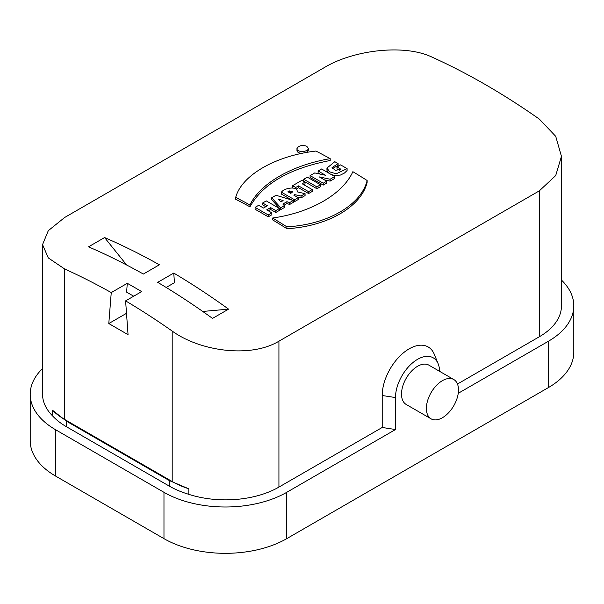 <?xml version="1.0" encoding="UTF-8"?>
<svg xmlns="http://www.w3.org/2000/svg" width="604" height="604" viewBox="0 0 604 604"><rect width="100%" height="100%" fill="white"/><g stroke="black" fill="none" stroke-linecap="round" stroke-linejoin="round"><path stroke-width="0.91" d="M188.305 488.621A75.47 43.571 0 0 1 172.193 481.539L64.658 419.455A75.47 43.571 0 0 1 52.382 410.146L66.463 421.192L169.188 480.497L169.188 486.054L66.463 426.749A78.875 45.542 180 0 1 52.465 415.794A75.47 43.571 180 0 1 42.552 394.201L42.552 244.612L48.297 230.668L64.658 217.485L325.073 67.135C353.34 50.283 403.774 43.722 431.807 57.018A703.652 406.258 -120 0 1 539.342 119.109L555.718 136.323L561.448 156.353L555.703 175.568L539.342 190.841L278.927 341.192C250.66 358.308 200.226 351.4 172.193 331.075A703.652 406.258 60 0 0 125.602 300.875L128.056 334.661L108.795 323.548L111.249 292.585L127.301 283.321L126.598 292.125L133.68 296.209M42.552 244.612L48.282 257.9L64.658 268.991A703.652 406.258 60 0 1 111.249 292.585M326.726 181.185L326.726 183.08L323.238 185.088A703.652 406.258 -120 0 0 310.086 177.523L310.086 175.605L314.729 172.933L325.518 175.266L318.104 170.985L321.592 168.969L334.737 176.564L330.101 179.237L319.305 176.904L326.726 181.185L323.238 183.201L310.086 175.605M320.301 174.133A703.652 406.258 -120 0 0 318.104 172.895L318.104 170.985M334.737 176.564L334.737 178.452L330.101 181.132L324.454 179.879M291.808 200.037A703.652 406.258 -120 0 0 281.404 194.088L281.404 192.17C284.416 187.791 298.021 185.775 297.183 191.853L305.073 193.688L301.064 196.006L294.684 194.639L293.808 195.137L298.187 197.667L298.187 199.554L294.556 201.653A703.652 406.258 -120 0 0 293.295 200.913M305.073 193.688L305.073 195.583L301.064 197.893L297.047 197.01M88.531 246.825L104.583 237.553A703.652 406.258 60 0 1 159.396 264.786L143.352 274.05A703.652 406.258 60 0 0 88.531 246.825M173.756 273.076A703.652 406.258 60 0 1 228.576 309.142L212.525 318.406A703.652 406.258 60 0 0 157.704 282.34L173.756 273.076L174.45 282.687L166.183 287.459M339.403 170.222A703.652 406.258 -120 0 0 336.994 168.833L336.994 166.976L340.981 169.279L335.379 170.351L332.057 167.58L338.119 163.586L334.797 161.676L326.953 168.063L329.724 171.883L336.194 173.801L347.096 168.629L340.611 164.884L336.994 166.976M347.096 168.629L347.096 170.517L344.484 173.031L340.475 175.039L335.182 175.605L331.241 174.541M329.037 173.265L327.745 172.042L326.975 170.336L327.096 168.984M338.119 163.586L338.119 165.458L332.411 168.561M320.505 184.779L320.505 186.674L316.881 188.758A703.652 406.258 -120 0 0 303.737 181.192L303.737 179.275L316.881 186.87L320.505 184.779L307.353 177.183L303.737 179.275M292.97 187.844A703.652 406.258 -120 0 0 292.585 187.625L292.585 185.707L295.703 187.504L298.542 185.866L308.584 191.664L312.215 189.565L302.174 183.767L305.012 182.129L301.902 180.332L292.585 185.707M305.012 182.129L305.012 184.001L303.797 184.703M312.215 189.565L312.215 191.46L308.584 193.552A703.652 406.258 -120 0 0 298.542 187.738L296.081 189.165M284.318 205.67L284.318 207.565L280.724 209.633L271.709 199.682L271.709 197.765L280.724 207.746L284.318 205.67L282.831 204.054L286.908 201.706L289.709 202.559L293.295 200.483L276.013 195.281L271.709 197.765M293.295 200.483L293.295 202.378L289.709 204.446L286.908 203.571L283.956 205.277M271.86 212.865L271.86 214.752L268.236 216.851A703.652 406.258 -120 0 0 255.084 209.278L255.084 207.368L268.236 214.956L271.86 212.865L266.689 209.875L270.615 207.602L275.794 210.592L279.425 208.493L266.273 200.906L262.642 202.997L267.444 205.768L263.51 208.04L258.716 205.269L255.084 207.368M265.82 206.704A703.652 406.258 -120 0 0 262.642 204.915L262.642 202.997M279.425 208.493L279.425 210.388L275.794 212.48A703.652 406.258 -120 0 0 270.615 209.46L268.289 210.796M235.688 197.38L235.688 199.237A703.652 406.258 60 0 1 249.95 206.832C262.755 183.812 289.505 168.373 330.199 160.498L330.199 158.641A705.917 407.564 -120 0 0 315.937 151.045C275.522 155.734 241.691 175.228 235.688 197.38A705.917 407.564 60 0 1 249.95 204.975C260.256 183.389 291.921 165.126 330.199 158.641M272.631 218.021L272.631 219.879A703.652 406.258 60 0 1 286.885 228.697C327.255 226.477 361.23 206.885 367.141 182.363L367.141 180.505A705.917 407.564 -120 0 0 352.879 171.695C342.574 194.307 310.909 212.57 272.631 218.021A705.917 407.564 60 0 1 286.885 226.84C327.308 224.628 361.132 205.133 367.141 180.505M296.964 150.592C297.183 152.17 298.746 153.106 301.653 153.378M306.447 152.45L308.312 150.109M125.602 300.875L141.653 291.611A703.652 406.258 -120 0 0 127.301 283.321M126.508 313.317L108.795 323.548M52.465 410.229L52.465 415.794M306.651 146.168C301.668 144.832 298.444 145.692 296.964 148.727C296.602 152.623 308.652 152.2 308.312 148.259L306.651 146.168M249.95 206.832L249.95 204.975M286.885 228.697L286.885 226.84M548.372 341.268A86.825 50.124 0 0 0 573.8 305.82L573.8 352.155A86.825 50.124 180 0 1 548.372 387.602L548.372 341.268L458.24 393.302M395.492 429.535L395.492 397.56A31.212 18.022 -60 0 1 413.559 362.068A31.212 18.022 -60 0 1 438.179 363.827L434.299 354.329A38.09 21.993 120 0 0 404.25 352.192A38.09 21.993 120 0 0 382.204 395.507L382.204 427.473L395.492 429.535L286.749 492.313L286.749 538.647L548.372 387.602M286.749 538.647A86.825 50.124 180 0 1 163.971 538.647L55.628 476.095A86.825 50.124 180 0 1 30.2 440.648L30.2 394.321A86.825 50.124 0 0 0 55.628 429.761L55.628 476.095M561.448 156.353L561.448 305.941A75.47 43.571 180 0 1 539.342 336.753L457.477 384.016M573.8 305.82A86.825 50.124 0 0 0 561.448 280.052M382.204 427.473L278.927 487.096A75.47 43.571 180 0 1 188.169 494.14A78.875 45.542 180 0 1 169.188 486.054M453.785 379.523L428.908 365.163A22.695 13.107 120 0 0 406.213 378.27A22.695 13.107 120 0 0 406.213 404.476L431.09 418.844A22.695 13.107 120 0 0 442.438 417.719A22.695 13.107 120 0 0 457.266 397.711A22.695 13.107 120 0 0 453.785 379.523A22.695 13.107 120 0 0 442.438 380.648A22.695 13.107 120 0 0 427.609 400.648A22.695 13.107 120 0 0 431.09 418.844M438.179 363.827A31.212 18.022 -60 0 1 439.621 371.347M163.971 538.647L163.971 492.313L55.628 429.761M42.552 368.546A86.825 50.124 0 0 0 30.2 394.321M163.971 492.313A86.825 50.124 0 0 0 286.749 492.313M202.733 311.453L228.576 309.142M104.583 237.553L126.659 265.02M188.169 494.14L188.169 488.576M316.881 188.758L316.881 186.87M295.703 188.886L295.703 187.504M298.542 187.738L298.542 185.866M308.584 193.552L308.584 191.664M280.928 201.864L278.051 198.942L283.117 200.603L280.928 201.864M280.724 209.633L280.724 207.746M286.908 203.571L286.908 201.706M289.709 204.446L289.709 202.559M268.236 216.851L268.236 214.956M270.615 209.46L270.615 207.602M275.794 212.48L275.794 210.592M290.773 193.386L292.774 191.74L289.392 190.924L287.949 191.755L290.773 193.386M297.304 191.883L297.304 191.234L297.183 191.853M301.064 197.893L301.064 196.006M294.684 195.643L294.684 194.639M298.187 197.667L294.556 199.758L281.404 192.17M292.004 192.676L289.588 192.699M294.556 201.653L294.556 199.758M330.101 181.132L330.101 179.237M323.238 185.088L323.238 183.201M188.267 488.606L169.188 480.497L169.784 480.15M172.193 481.539L172.193 331.075M64.658 268.991L64.658 419.455M539.342 336.753L539.342 190.841M278.927 341.192L278.927 487.096M382.204 395.507L395.492 397.56M289.392 192.585L289.392 190.924M67.067 420.845L66.463 421.192L66.463 426.749M308.312 150.343L308.312 148.486M296.964 150.343L296.964 148.486M326.945 169.935L326.945 168.033"/></g></svg>

